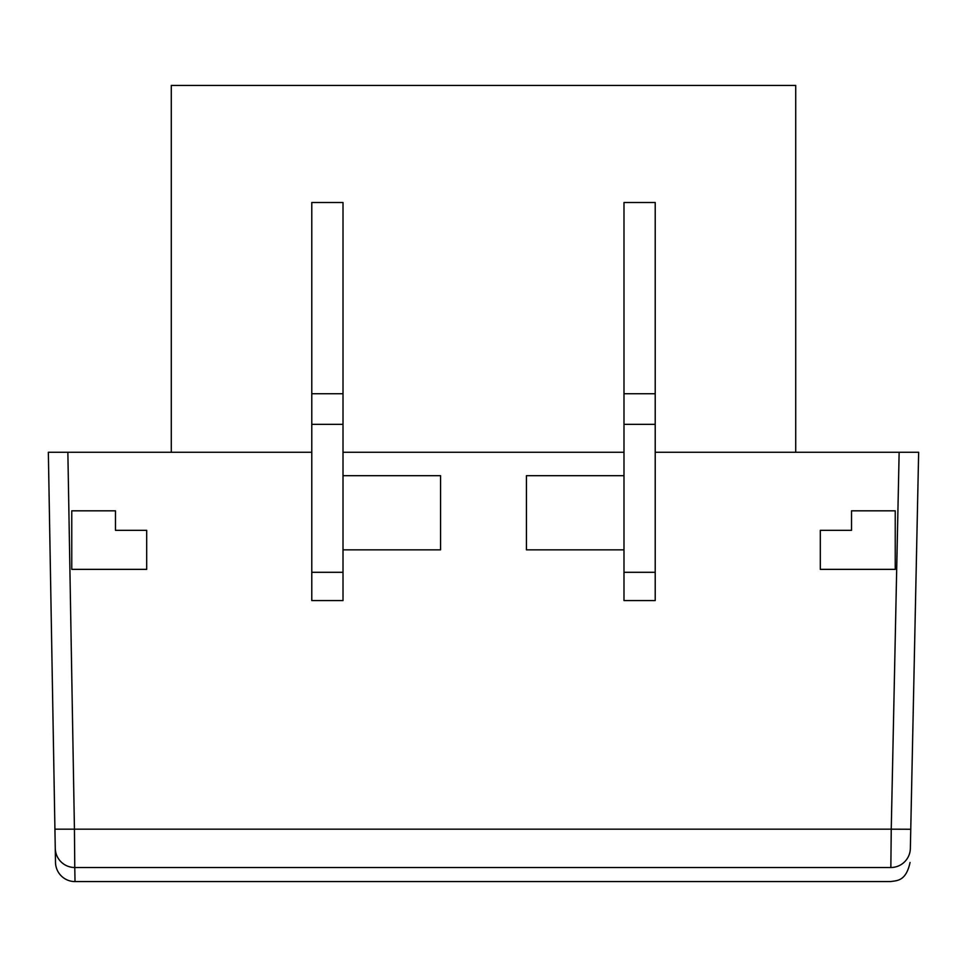<?xml version="1.0" encoding="UTF-8"?>
<svg xmlns="http://www.w3.org/2000/svg" width="967" height="967" viewBox="0 0 967 967"><rect width="100%" height="100%" fill="white"/><g stroke="black" fill="none" stroke-linecap="round" stroke-linejoin="round"><path stroke-width="1.45" d="M890.849 867.508L891.248 829.178L910.757 829.251L910.358 848.41C909.959 867.157 909.959 867.157 910.358 848.41A19.509 19.497 -178.8 0 1 890.849 867.508C890.45 886.268 890.45 886.268 890.849 867.508L74.773 867.508L75.015 881.578A19.509 19.509 0 0 1 55.506 862.407L48.35 452.278L54.926 829.178L74.435 829.178L74.773 867.508A19.509 19.497 179 0 1 55.264 848.349M311.785 452.278L48.35 452.278M67.859 452.278L74.435 829.178L891.248 829.178L899.141 452.278L918.65 452.278L655.215 452.278M623.993 452.278L343.007 452.278M916.849 538.135L915.133 620.089L916.849 538.135M918.65 452.278L910.757 829.251M171.28 452.278L171.28 85.422L795.72 85.422L795.72 452.278M311.785 424.344L343.007 424.344L343.007 202.502L311.785 202.502L311.785 600.58L343.007 600.58L343.007 572.295L311.785 572.295M343.007 475.691L440.565 475.691L440.565 549.848L343.007 549.848M623.993 549.848L526.435 549.848L526.435 475.691L623.993 475.691M655.215 600.58L623.993 600.58L623.993 202.502L655.215 202.502L655.215 600.58M146.694 569.358L71.763 569.358L71.763 510.818L115.472 510.818L115.472 530.327L146.694 530.327L146.694 569.358M820.306 530.327L820.306 569.358L895.237 569.358L895.237 510.818L851.528 510.818L851.528 530.327L820.306 530.327M343.007 424.344L343.007 572.295M343.007 393.738L311.785 393.738M655.215 393.738L623.993 393.738M655.215 572.295L623.993 572.295M655.215 424.344L623.993 424.344M75.015 881.578L890.547 881.578C896.675 880.538 905.922 881.614 910.056 862.467"/></g></svg>
